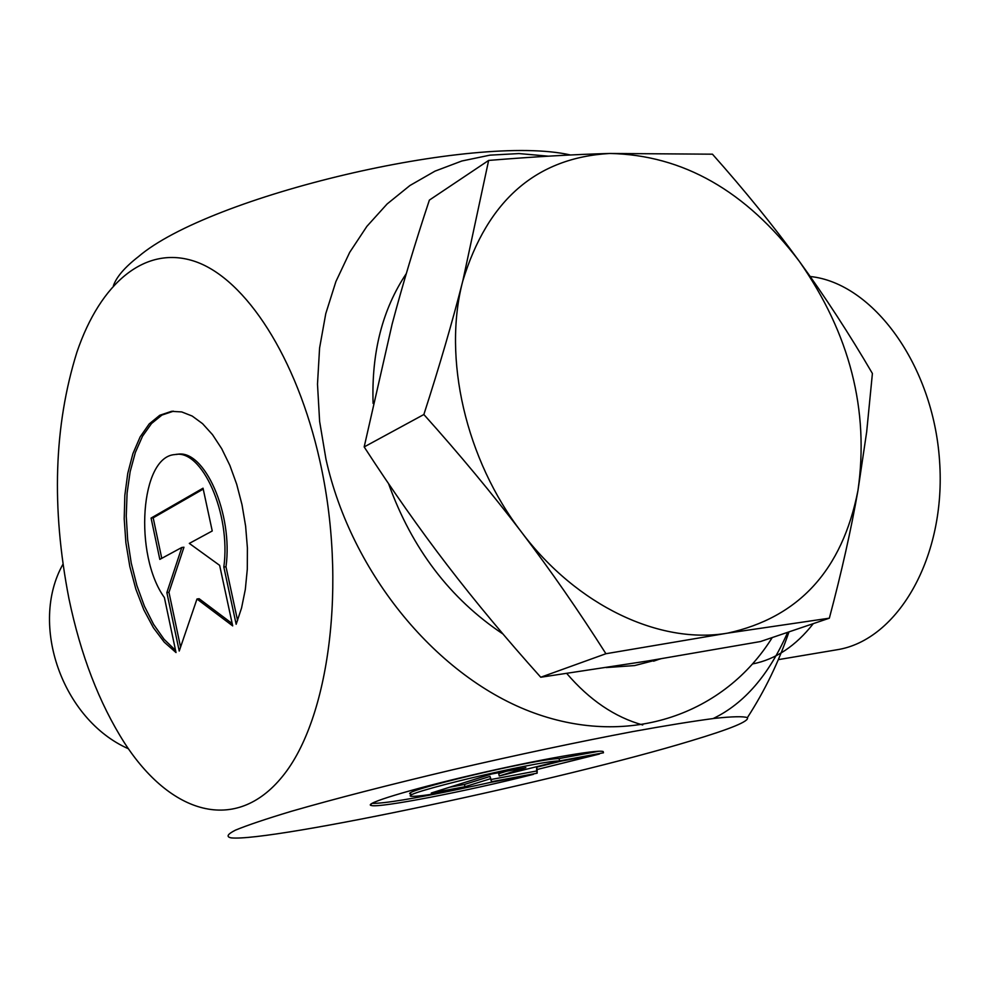 <?xml version="1.0" encoding="UTF-8"?>
<svg xmlns="http://www.w3.org/2000/svg" width="989" height="989" viewBox="0 0 989 989"><rect width="100%" height="100%" fill="white"/><g stroke="black" fill="none" stroke-linecap="round" stroke-linejoin="round"><path stroke-width="1.48" d="M176.017 652.555L164.236 642.145L153.357 627.681L143.788 609.768L135.852 589.123L129.819 566.512L125.887 542.763L124.206 518.755L124.837 495.316L127.766 473.335L132.922 453.605L140.141 436.915L149.191 423.935L159.748 415.281L171.431 411.362L181.729 411.931L192.212 416.06L202.584 423.688L212.511 434.666L221.697 448.685L229.856 465.386L236.692 484.251L242.008 504.724L245.618 526.16L247.398 547.881L247.299 569.194L245.321 589.432L241.563 607.975L236.161 624.257L223.823 567.043C231.191 513.996 201.991 448.561 174.929 454.581C140.178 456.423 133.626 554.94 164.384 597.554L176.017 652.555M173.458 411.189L161.949 415.059L151.527 423.515L142.564 436.149L135.369 452.418L130.152 471.666L127.087 493.152L126.246 516.11L127.655 539.71L131.253 563.149L136.902 585.587L144.443 606.257L153.616 624.393L164.1 639.314L175.56 650.403M176.067 454.47L177.068 454.371C204.154 448.363 233.367 513.748 225.987 566.771L237.595 620.585M223.823 567.043L225.987 566.771M151.082 518.075L203.029 488.195L212.239 530.982L189.319 543.406L219.645 565.362L232.687 625.889L196.984 599L179.232 651.046L166.857 592.596L181.815 547.473L159.822 559.391L151.082 518.075L153.184 517.84L161.763 558.34M181.815 547.473L183.954 547.226L168.971 592.337L180.567 647.103M166.857 592.596L168.971 592.337M196.984 599L199.123 598.716L232.192 623.589M203.227 489.098L153.184 517.84M603.463 752.79L559.626 760.9C536.199 761.097 395.377 794.835 411.424 796.306C420.906 796.701 447.251 792.053 490.457 782.398L533.405 774.35C466.66 791.249 379.43 808.174 371.271 805.503C362.839 803.884 408.853 789.791 472.507 774.956C536.05 760.108 597.047 749.291 603.117 751.504L603.463 752.79L603.166 751.516M371.901 803.389C384.004 803.587 413.798 798.704 461.282 788.728M410.905 794.019C394.858 792.461 535.642 758.711 559.082 758.588L598.815 751.257M559.626 760.9L559.082 758.588M449.649 787.219L464.459 784.462L490.025 776.427L491.014 779.505L536.644 770.987L536.644 767.204L561.159 761.122M464.966 786.712L431.253 793.017L491.508 774.028L525.888 767.649L499.26 775.982L552.95 762.643L599.433 754.026L537.175 769.479L537.151 773.2L491.533 781.73L490.544 778.702L464.966 786.712L464.459 784.462M490.544 778.702L490.025 776.427M491.533 781.73L491.014 779.505M537.151 773.2L536.644 770.987M537.175 769.479L536.644 767.204M499.26 775.982L498.74 773.682L506.504 771.247M752.666 663.928C775.549 659.44 795.762 646.002 813.292 623.639M787.677 632.317C768.997 674.894 744.173 703.636 713.18 718.533M642.726 724.974C614.812 717.186 589.493 700.027 566.771 673.497M772.248 637.546C724.69 713.897 630.562 747.956 534.283 713.057C438.176 678.306 351.441 574.213 325.95 459.094L319.62 421.413L317.494 384.165L319.583 348.041L325.764 313.661L335.889 281.593L349.698 252.343L366.882 226.357L387.107 203.981L409.941 185.512L434.987 171.146L461.814 161.009L489.951 155.149L518.965 153.567L548.425 156.175M810.214 276.512C872.805 282.916 933.22 364.916 939.55 460.75C946.485 556.584 898.012 640.13 837.164 649.736L835.656 649.983M319.83 460.75C296.7 357.19 245.655 279.244 195.674 261.677C145.519 244.172 100.408 282.99 76.944 352.084C53.938 425.653 51.267 507.852 68.946 598.666C80.678 655.039 99.16 703.068 124.391 742.751C170.331 813.996 235.642 834.333 282.495 776.402C329.399 719.164 347.374 583.016 319.83 460.75M113.389 285.734C116.504 276.895 124.837 267.215 138.386 256.695C209.272 195.748 474.287 133.07 570.455 154.976M690.952 740.835C730.673 728.905 749.477 721.179 747.4 717.631C743.382 716.246 732.528 716.469 714.824 718.335C693.252 721.166 665.82 725.592 632.552 731.625C577.638 742.022 517.692 754.731 452.727 769.751C388.702 784.895 334.912 798.741 291.359 811.301C266.09 818.917 247.448 825.197 235.419 830.154C227.383 834.246 225.962 836.818 231.154 837.868C270.17 842.134 563.681 779.579 690.952 740.835M128.422 748.76C62.418 719.72 28.965 624.504 62.975 564.212M488.64 160.428L429.374 200.099C414.96 243.541 402.56 284.844 392.163 323.996L364.175 446.929C391.792 489.506 419.583 529.028 447.535 565.473C475.536 601.942 506.615 639.203 540.748 677.242L647.795 660.973L760.492 641.54L829.351 618.187L727.558 633.145L605.923 653.729C578.862 611.128 550.786 570.665 521.697 532.366C576.983 605.898 659.997 644.741 727.558 633.145C798.84 617.606 842.294 570.097 857.945 490.581C869.418 410.262 849.885 333.837 799.335 261.343C746.015 190.914 682.83 154.952 609.805 153.468C536.495 157.634 487.49 200.137 462.79 280.987C442.417 357.969 465.646 459.712 521.697 532.366C492.571 494.104 459.959 454.816 423.861 414.515C439.512 366.054 452.48 321.549 462.79 280.987L488.64 160.428C533.776 156.744 574.164 154.42 609.805 153.468L712.451 154.185C744.791 190.568 773.757 226.283 799.335 261.343C824.863 296.44 849.23 333.825 872.409 373.483L866.661 431.983L857.945 490.581C851.109 529.634 841.577 572.174 829.351 618.187M605.923 653.729L540.748 677.242M406.294 273.619C382.446 309.334 371.382 352.603 373.1 403.438M388.553 483.621C411.943 548.623 450.094 598.753 503.018 634.036M606.195 667.563L634.629 665.572L660.652 658.859M423.861 414.515L364.175 446.929M171.431 411.362L173.347 411.201M371.271 805.503L370.949 804.032M778.331 659.638L837.164 649.736M747.412 717.606C764.769 690.792 778.615 662.21 788.975 631.884M659.935 658.983L653.593 661.184"/></g></svg>
